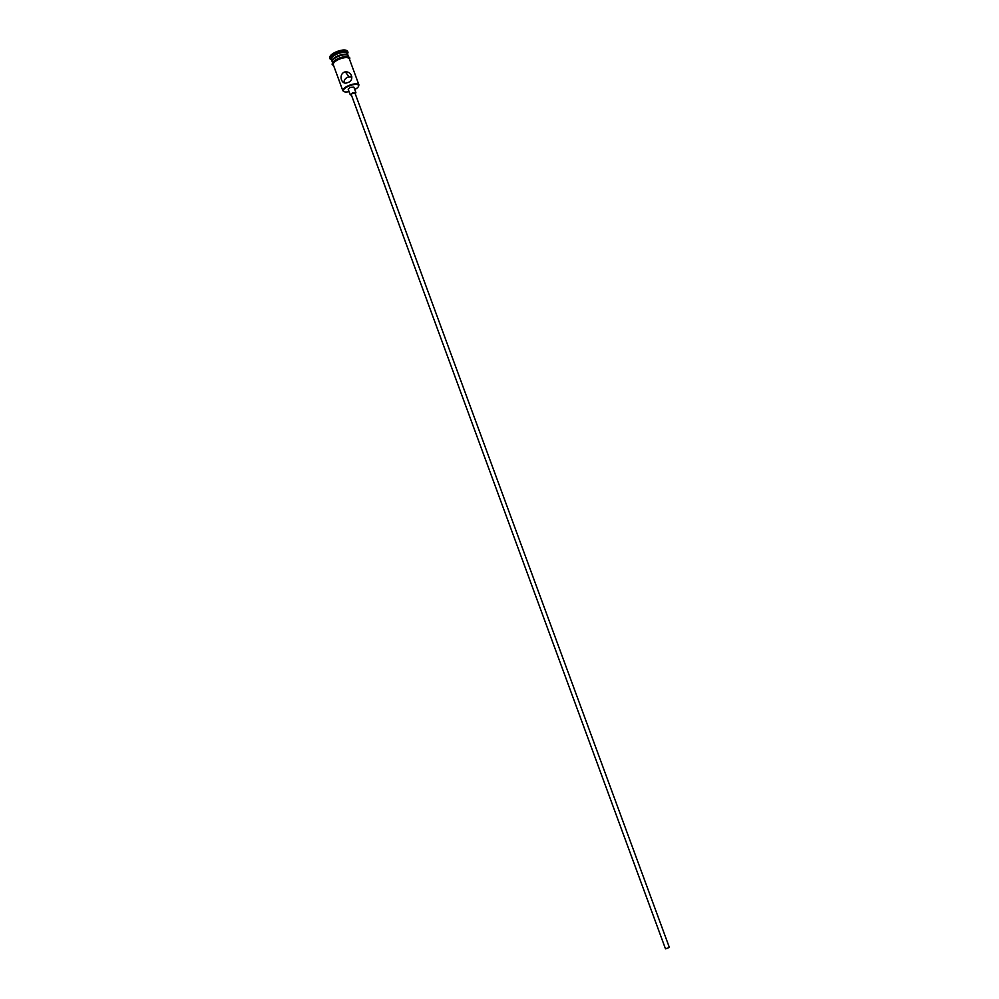 <?xml version="1.0" encoding="UTF-8"?>
<svg xmlns="http://www.w3.org/2000/svg" width="999" height="999" viewBox="0 0 999 999"><rect width="100%" height="100%" fill="white"/><g stroke="black" fill="none" stroke-linecap="round" stroke-linejoin="round"><path stroke-width="1.5" d="M354.745 89.548C357.592 87.974 358.903 86.588 358.678 85.377C357.517 83.866 354.383 84.028 349.288 85.864C345.13 87.712 343.156 89.423 343.381 91.009C343.993 92.07 345.891 92.27 349.076 91.633M343.943 91.596L342.857 90.747C342.669 89.086 344.73 87.288 349.063 85.377C354.37 83.454 357.654 83.279 358.916 84.84L358.629 86.201M669.355 947.427L665.496 948.85L351.198 94.48L352.659 93.219L354.982 93.082L669.355 947.427M355.232 93.794L355.919 92.732L352.447 92.944L350.249 94.818L351.461 95.18M355.919 92.732L353.858 87.138L350.387 87.325L348.189 89.223L350.249 94.818M344.193 72.14C338.286 74.937 341.558 85.402 347.302 82.705L348.002 82.467C354.433 80.744 352.048 71.204 345.317 71.841L344.193 72.14M343.993 82.692C343.931 80.17 345.229 78.322 347.877 77.135L351.923 76.935M332.155 61.538L332.018 61.276C331.793 59.515 333.841 57.667 338.162 55.732C343.456 53.809 346.765 53.696 348.064 55.37L348.127 55.669M331.531 59.94L330.095 58.941L331.331 59.416C331.106 57.642 333.154 55.794 337.475 53.859C342.769 51.936 346.079 51.823 347.377 53.509L348.014 52.348L347.565 54.033M330.095 58.941L330.045 58.816C329.782 56.843 332.068 54.77 336.9 52.61C342.832 50.462 346.516 50.337 347.977 52.223L348.014 52.348M342.857 90.747L333.254 64.635C333.029 62.875 335.077 61.039 339.398 59.103C344.705 57.193 348.002 57.068 349.3 58.729L358.916 84.84M332.692 63.112L332.23 61.838C331.993 60.077 334.041 58.229 338.374 56.294C343.668 54.383 346.965 54.258 348.264 55.932L348.738 57.205M330.045 58.816L329.707 57.892C329.445 55.907 331.73 53.834 336.563 51.673C342.482 49.525 346.178 49.401 347.627 51.299L347.977 52.223M349.463 59.166C348.738 57.005 345.379 56.98 339.385 59.078C334.49 61.314 332.492 63.312 333.416 65.072M349.513 59.316C349.538 58.991 352.547 54.77 339.036 58.129C345.067 56.031 348.426 56.069 349.113 58.267M333.092 64.161C332.13 62.413 334.103 60.402 338.998 58.154C332.367 62.4 330.519 64.76 333.466 65.21M348.064 55.37L347.377 53.509M332.018 61.276L331.331 59.416M348.951 76.798L345.317 71.841"/></g></svg>
